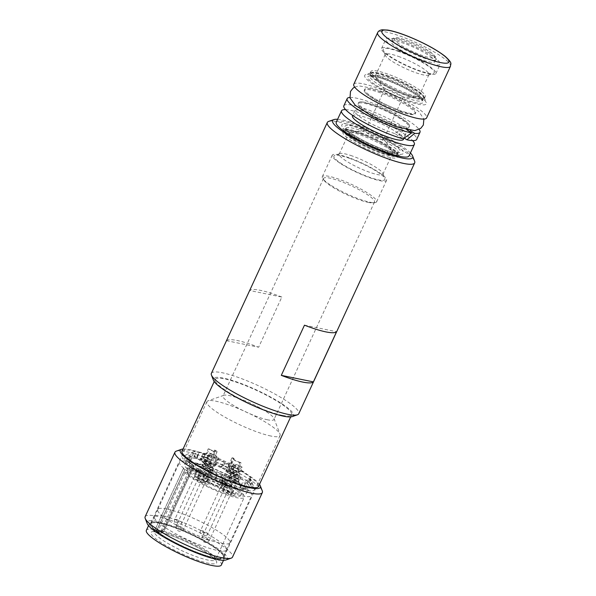 <?xml version="1.0" encoding="UTF-8"?>
<svg xmlns="http://www.w3.org/2000/svg" width="596" height="596" viewBox="0 0 596 596"><rect width="100%" height="100%" fill="white"/><g stroke="black" fill="none" stroke-linecap="round" stroke-linejoin="round"><path stroke-width="0.45" stroke-dasharray="2.98 2.23" d="M233.066 470.11L235.055 465.811L236.023 466.005L233.379 472.472L233.446 474.707L235.092 477.322L237.409 478.476L238.355 478.379L239.339 471.384L241.328 467.085L242.296 467.279L240.307 471.585L239.57 475.764L239.823 479.177L238.415 479.355C235.748 479.147 233.744 477.463 232.418 474.312L233.066 470.11L234.034 470.304M232.418 474.312A6.02 1.065 -155.2 0 1 229.847 472.077A6.02 1.065 -155.2 0 1 233.692 472.77A6.02 1.065 -155.2 0 1 239.57 475.764A6.02 1.065 -155.2 0 1 240.769 477.128A6.02 1.065 -155.2 0 1 232.418 474.312M235.055 465.811A6.02 1.065 -155.2 0 1 233.49 464.195A6.02 1.065 -155.2 0 1 236.739 464.664A6.02 1.065 -155.2 0 1 242.296 467.279M231.65 476.211A4.41 0.782 24.8 0 0 238.035 478.73A4.41 0.782 24.8 0 0 238.318 478.603A4.41 0.782 24.8 0 0 234.638 476.048A4.41 0.782 24.8 0 0 230.309 474.9A4.41 0.782 24.8 0 0 230.391 475.198A4.41 0.782 24.8 0 0 231.65 476.211M236.023 466.005A4.41 0.782 -155.2 0 1 234.943 464.865A4.41 0.782 -155.2 0 1 237.282 465.2A4.41 0.782 -155.2 0 1 241.328 467.085M230.384 492.907A4.008 0.708 -155.2 0 1 226.331 491.313A4.008 0.708 -155.2 0 1 223.999 489.54A4.008 0.708 -155.2 0 1 224.007 489.495A4.008 0.708 -155.2 0 1 227.948 490.53A4.008 0.708 -155.2 0 1 231.293 492.862A4.008 0.708 -155.2 0 1 231.263 492.899A4.008 0.708 -155.2 0 1 230.384 492.907M232.574 490.478A5.215 0.924 -155.2 0 1 227.3 488.4A5.215 0.924 -155.2 0 1 224.267 486.098A5.215 0.924 -155.2 0 1 224.282 486.038A5.215 0.924 -155.2 0 1 225.459 485.971A5.215 0.924 -155.2 0 1 230.875 488.117A5.215 0.924 -155.2 0 1 233.751 490.411A5.215 0.924 -155.2 0 1 233.714 490.456A5.215 0.924 -155.2 0 1 232.574 490.478M207.326 457.348L209.308 453.049L210.41 453.742L208.421 458.041L204.786 463.45L205.948 464.902L208.727 465.938L211.684 465.312L213.271 463.785L216.408 457.542L217.503 458.235L215.514 462.533L212.958 465.916C210.075 467.249 207.386 466.906 204.897 464.887L203.258 462.682L207.326 457.348L208.421 458.041M204.868 460.79A6.02 1.065 -155.2 0 1 211.237 463.129A6.02 1.065 -155.2 0 1 214.985 465.998A6.02 1.065 -155.2 0 1 212.958 465.916A6.02 1.065 -155.2 0 1 206.961 463.368A6.02 1.065 -155.2 0 1 204.063 460.954A6.02 1.065 -155.2 0 1 204.868 460.79M209.308 453.049A6.02 1.065 -155.2 0 1 215.476 455.56A6.02 1.065 -155.2 0 1 218.628 458.115A6.02 1.065 -155.2 0 1 217.503 458.235M205.516 463.718A4.41 0.782 24.8 0 0 204.525 463.777A4.41 0.782 24.8 0 0 204.607 464.075A4.41 0.782 24.8 0 0 208.198 466.333A4.41 0.782 24.8 0 0 212.25 467.607A4.41 0.782 24.8 0 0 212.534 467.48A4.41 0.782 24.8 0 0 210.105 465.536A4.41 0.782 24.8 0 0 205.516 463.718M210.41 453.742A4.41 0.782 -155.2 0 1 214.91 455.597A4.41 0.782 -155.2 0 1 217.167 457.445A4.41 0.782 -155.2 0 1 216.408 457.542M199.444 479.557A4.008 0.708 -155.2 0 1 198.207 478.409A4.008 0.708 -155.2 0 1 198.222 478.365A4.008 0.708 -155.2 0 1 202.163 479.407A4.008 0.708 -155.2 0 1 205.508 481.732A4.008 0.708 -155.2 0 1 205.478 481.769A4.008 0.708 -155.2 0 1 203.117 481.337A4.008 0.708 -155.2 0 1 199.444 479.557M200.085 476.457A5.215 0.924 -155.2 0 1 198.483 474.967A5.215 0.924 -155.2 0 1 198.498 474.908A5.215 0.924 -155.2 0 1 201.455 475.37A5.215 0.924 -155.2 0 1 206.372 477.739A5.215 0.924 -155.2 0 1 207.959 479.281A5.215 0.924 -155.2 0 1 207.93 479.333A5.215 0.924 -155.2 0 1 204.86 478.774A5.215 0.924 -155.2 0 1 200.085 476.457M239.234 467.361L241.216 463.062L240.121 462.362L238.132 466.668L236.955 471.682L232.291 468.478L231.434 466.832L231.449 464.895L234.124 458.57L233.029 457.87L231.039 462.176L230.28 465.96L232.939 469.305L238.214 472.643L239.234 467.361L238.132 466.668M238.378 471.086A6.02 1.065 -155.2 0 1 232.008 468.747A6.02 1.065 -155.2 0 1 228.261 465.878A6.02 1.065 -155.2 0 1 230.28 465.96A6.02 1.065 -155.2 0 1 236.284 468.508A6.02 1.065 -155.2 0 1 239.182 470.922A6.02 1.065 -155.2 0 1 238.378 471.086M241.216 463.062A6.02 1.065 -155.2 0 1 235.047 460.544A6.02 1.065 -155.2 0 1 231.904 457.989A6.02 1.065 -155.2 0 1 233.029 457.87M235.74 472.457A4.41 0.782 24.8 0 0 236.456 472.531A4.41 0.782 24.8 0 0 236.731 472.397A4.41 0.782 24.8 0 0 233.058 469.842A4.41 0.782 24.8 0 0 228.722 468.702A4.41 0.782 24.8 0 0 228.804 468.992A4.41 0.782 24.8 0 0 231.732 470.937A4.41 0.782 24.8 0 0 235.74 472.457M240.121 462.362A4.41 0.782 -155.2 0 1 235.621 460.514A4.41 0.782 -155.2 0 1 233.356 458.667A4.41 0.782 -155.2 0 1 234.124 458.57M228.484 485.464A4.008 0.708 -155.2 0 1 229.706 486.656A4.008 0.708 -155.2 0 1 229.676 486.694A4.008 0.708 -155.2 0 1 225.765 485.613A4.008 0.708 -155.2 0 1 222.412 483.334A4.008 0.708 -155.2 0 1 222.42 483.289A4.008 0.708 -155.2 0 1 224.699 483.647A4.008 0.708 -155.2 0 1 228.484 485.464M230.577 482.656A5.215 0.924 -155.2 0 1 232.164 484.205A5.215 0.924 -155.2 0 1 232.127 484.257A5.215 0.924 -155.2 0 1 229.058 483.691A5.215 0.924 -155.2 0 1 224.282 481.382A5.215 0.924 -155.2 0 1 222.68 479.892A5.215 0.924 -155.2 0 1 222.695 479.832A5.215 0.924 -155.2 0 1 225.653 480.287A5.215 0.924 -155.2 0 1 230.577 482.656M213.487 454.599L215.476 450.3L214.508 450.099L211.334 456.223L205.069 457.557L203.147 457.125L207.214 453.325L209.203 449.019L208.235 448.825L206.246 453.124L203.668 456.111C201.172 456.841 200.897 457.08 202.834 456.827L206.819 457.907L210.828 457.564L213.487 454.599L212.519 454.398M203.348 457.207L201.59 456.849L202.834 456.827M210.828 457.564A6.02 1.065 -155.2 0 1 213.398 459.799A6.02 1.065 -155.2 0 1 209.546 459.106A6.02 1.065 -155.2 0 1 203.668 456.111A6.02 1.065 -155.2 0 1 202.476 454.748A6.02 1.065 -155.2 0 1 210.828 457.564M215.476 450.3A6.02 1.065 -155.2 0 1 217.041 451.91A6.02 1.065 -155.2 0 1 213.793 451.44A6.02 1.065 -155.2 0 1 208.235 448.825M209.606 459.963A4.41 0.782 24.8 0 0 205.441 457.959A4.41 0.782 24.8 0 0 202.938 457.572A4.41 0.782 24.8 0 0 203.02 457.87A4.41 0.782 24.8 0 0 206.618 460.134A4.41 0.782 24.8 0 0 210.664 461.401A4.41 0.782 24.8 0 0 210.947 461.274A4.41 0.782 24.8 0 0 209.606 459.963M214.508 450.099A4.41 0.782 -155.2 0 1 215.588 451.239A4.41 0.782 -155.2 0 1 213.249 450.911A4.41 0.782 -155.2 0 1 209.203 449.019M197.544 472.114A4.008 0.708 -155.2 0 1 201.709 473.768A4.008 0.708 -155.2 0 1 203.921 475.526A4.008 0.708 -155.2 0 1 203.892 475.563A4.008 0.708 -155.2 0 1 199.98 474.49A4.008 0.708 -155.2 0 1 196.628 472.211A4.008 0.708 -155.2 0 1 196.635 472.166A4.008 0.708 -155.2 0 1 197.544 472.114M198.088 468.635A5.215 0.924 -155.2 0 1 203.504 470.788A5.215 0.924 -155.2 0 1 206.38 473.075A5.215 0.924 -155.2 0 1 206.343 473.127A5.215 0.924 -155.2 0 1 205.203 473.142A5.215 0.924 -155.2 0 1 199.928 471.071A5.215 0.924 -155.2 0 1 196.896 468.761A5.215 0.924 -155.2 0 1 196.911 468.702A5.215 0.924 -155.2 0 1 198.088 468.635M214.687 557.901A40.312 7.13 -155.2 0 1 172.788 541.287A40.312 7.13 -155.2 0 1 150.579 523.571A40.312 7.13 -155.2 0 1 190.169 534.009A40.312 7.13 -155.2 0 1 223.776 557.394A40.312 7.13 -155.2 0 1 214.687 557.901M160.078 523.325A39.709 7.025 24.8 0 0 151.131 523.824A39.709 7.025 24.8 0 0 184.231 546.86A39.709 7.025 24.8 0 0 223.224 557.141A39.709 7.025 24.8 0 0 201.351 539.693A39.709 7.025 24.8 0 0 160.078 523.325M222.762 464.06L221.891 467.026L221.176 467.465L226.636 470.415L228.365 470.937L229.05 470.52L229.929 467.555L228.924 465.469L224.625 463.375L222.762 464.06L221.205 467.443L222.762 464.06M247.057 483.341L249.344 478.402L251.274 484.585L247.057 483.341L248.45 484.846L253.591 487.096L251.862 482.484L250.737 479.907L249.195 478.402L246.99 483.185M246.655 485.636L247.69 490.664L243.026 488.131L239.763 487.565L242.848 489.681L241.812 484.652L242.408 482.604L245.306 483.192L246.655 485.636L245.09 489.025M239.763 487.565L242.408 482.604L240.121 487.543M215.439 478.744L217.086 475.191L214.724 479.191L215.439 478.744L212.131 476.845L208.257 475.28L207.564 475.697L209.822 471.89L212.265 470.855L216.557 472.956L216.981 475.385L215.417 478.774M189.558 462.868L191.845 457.929L190.198 459.471L185.349 461.624L189.632 463.025L188.165 461.364L183.032 459.114L190.452 456.424L191.838 458.242L189.632 463.025M188.932 455.545L193.596 458.078L196.859 458.652L193.775 456.529L197.932 454.793L198.781 453.727L195.875 453.139L188.932 455.545A39.709 7.025 24.8 0 0 183.374 455.575A39.709 7.025 24.8 0 0 183.032 459.114M195.048 458.376A34.099 6.034 24.8 0 0 187.36 458.801A34.099 6.034 24.8 0 0 188.865 462.116A34.099 6.034 24.8 0 0 212.131 476.845A34.099 6.034 24.8 0 0 241.574 487.833A34.099 6.034 24.8 0 0 249.262 487.409A34.099 6.034 24.8 0 0 247.757 484.094A34.099 6.034 24.8 0 0 224.491 469.365A34.099 6.034 24.8 0 0 195.048 458.376M185.349 461.624A39.709 7.025 24.8 0 0 207.564 475.697M214.724 479.191A39.709 7.025 24.8 0 0 242.848 489.681M247.69 490.664A39.709 7.025 24.8 0 0 254.298 488.348A39.709 7.025 24.8 0 0 253.591 487.096M251.274 484.585A39.709 7.025 24.8 0 0 229.05 470.52M221.891 467.026A39.709 7.025 24.8 0 0 193.775 456.529M219.246 472.755A39.709 7.025 24.8 0 0 188.567 461.684A39.709 7.025 24.8 0 0 179.612 462.183A39.709 7.025 24.8 0 0 212.712 485.218A39.709 7.025 24.8 0 0 251.706 495.5A39.709 7.025 24.8 0 0 219.246 472.755M221.839 475.101A34.099 6.034 24.8 0 0 184.708 464.537A34.099 6.034 24.8 0 0 213.13 484.317A34.099 6.034 24.8 0 0 246.61 493.138A34.099 6.034 24.8 0 0 221.839 475.101M196.859 458.652L198.781 453.727L196.494 458.667M161.486 533.278L164.34 530.351L164.004 529.039L160.972 531.26A4.813 4.686 -14.3 0 1 157.553 531.096L155.109 529.673A33.696 5.96 24.8 0 0 154.938 529.933A33.696 5.96 24.8 0 0 155.839 532.526L158.067 533.115A4.813 4.686 165.7 0 0 161.486 533.278L192.448 466.281L193.812 466.601L193.476 465.245L190.072 463.464L186.757 470.631L183.255 468.747A33.696 5.96 24.8 0 1 190.683 468.583A33.696 5.96 24.8 0 1 225.705 482.469A33.696 5.96 24.8 0 1 244.263 497.273A33.696 5.96 24.8 0 1 216.355 490.851A33.696 5.96 24.8 0 1 183.985 471.6L187.271 472.65L190.586 465.476L192.448 466.281M193.812 466.601L164.176 530.753L193.812 466.564M210.686 471.987A9.223 1.632 -155.2 0 1 220.282 475.787A9.223 1.632 -155.2 0 1 225.363 479.84A9.223 1.632 -155.2 0 1 216.303 477.456A9.223 1.632 -155.2 0 1 208.607 472.107A9.223 1.632 -155.2 0 1 210.686 471.987M207.378 479.154A9.223 1.632 -155.2 0 1 216.966 482.954A9.223 1.632 -155.2 0 1 222.047 487.014A9.223 1.632 -155.2 0 1 212.988 484.623A9.223 1.632 -155.2 0 1 205.3 479.273A9.223 1.632 -155.2 0 1 207.378 479.154M223.612 474.967A8.024 1.423 -155.2 0 1 231.948 478.275A8.024 1.423 -155.2 0 1 236.366 481.799A8.024 1.423 -155.2 0 1 228.492 479.72A8.024 1.423 -155.2 0 1 221.801 475.072A8.024 1.423 -155.2 0 1 223.612 474.967M220.296 482.134A8.024 1.423 -155.2 0 1 228.64 485.442A8.024 1.423 -155.2 0 1 233.058 488.966A8.024 1.423 -155.2 0 1 225.176 486.887A8.024 1.423 -155.2 0 1 218.494 482.238A8.024 1.423 -155.2 0 1 220.296 482.134M197.827 463.844A8.024 1.423 -155.2 0 1 206.164 467.145A8.024 1.423 -155.2 0 1 210.582 470.676A8.024 1.423 -155.2 0 1 202.707 468.598A8.024 1.423 -155.2 0 1 196.017 463.941A8.024 1.423 -155.2 0 1 197.827 463.844M194.512 471.011A8.024 1.423 -155.2 0 1 202.849 474.312A8.024 1.423 -155.2 0 1 207.274 477.843A8.024 1.423 -155.2 0 1 199.392 475.764A8.024 1.423 -155.2 0 1 192.702 471.108A8.024 1.423 -155.2 0 1 194.512 471.011M199.414 470.043A8.024 1.423 -155.2 0 1 207.751 473.351A8.024 1.423 -155.2 0 1 212.169 476.875A8.024 1.423 -155.2 0 1 204.286 474.803A8.024 1.423 -155.2 0 1 197.604 470.147A8.024 1.423 -155.2 0 1 199.414 470.043M196.099 477.21A8.024 1.423 -155.2 0 1 204.435 480.518A8.024 1.423 -155.2 0 1 208.853 484.041A8.024 1.423 -155.2 0 1 200.979 481.97A8.024 1.423 -155.2 0 1 194.289 477.314A8.024 1.423 -155.2 0 1 196.099 477.21M225.199 481.173A8.024 1.423 -155.2 0 1 233.535 484.481A8.024 1.423 -155.2 0 1 237.953 488.005A8.024 1.423 -155.2 0 1 230.071 485.926A8.024 1.423 -155.2 0 1 223.388 481.27A8.024 1.423 -155.2 0 1 225.199 481.173M221.883 488.34A8.024 1.423 -155.2 0 1 230.22 491.648A8.024 1.423 -155.2 0 1 234.638 495.172A8.024 1.423 -155.2 0 1 226.763 493.093A8.024 1.423 -155.2 0 1 220.073 488.444A8.024 1.423 -155.2 0 1 221.883 488.34M190.072 463.464A29.681 5.252 -155.2 0 1 219.365 471.287A29.681 5.252 -155.2 0 1 243.928 488.422A29.681 5.252 -155.2 0 1 218.821 482.544A29.681 5.252 -155.2 0 1 190.586 465.476M187.271 472.65A29.681 5.252 24.8 0 0 215.506 489.711A29.681 5.252 24.8 0 0 240.62 495.589A29.681 5.252 24.8 0 0 216.05 478.454A29.681 5.252 24.8 0 0 186.757 470.631M223.798 489.554A5.215 0.924 24.8 0 0 222.621 489.621A5.215 0.924 24.8 0 0 226.972 492.646A5.215 0.924 24.8 0 0 232.09 493.995A5.215 0.924 24.8 0 0 229.222 491.7A5.215 0.924 24.8 0 0 223.798 489.554M204.719 481.322A5.215 0.924 24.8 0 0 199.802 478.953A5.215 0.924 24.8 0 0 196.836 478.491A5.215 0.924 24.8 0 0 201.187 481.516A5.215 0.924 24.8 0 0 206.305 482.864A5.215 0.924 24.8 0 0 204.719 481.322M203.549 476.725A5.215 0.924 24.8 0 0 204.719 476.666A5.215 0.924 24.8 0 0 200.375 473.641A5.215 0.924 24.8 0 0 195.257 472.285A5.215 0.924 24.8 0 0 198.125 474.58A5.215 0.924 24.8 0 0 203.549 476.725M222.628 484.965A5.215 0.924 24.8 0 0 227.545 487.327A5.215 0.924 24.8 0 0 230.503 487.789A5.215 0.924 24.8 0 0 226.16 484.764A5.215 0.924 24.8 0 0 221.041 483.416A5.215 0.924 24.8 0 0 222.628 484.965M209.293 480.369A6.414 1.132 24.8 0 0 207.848 480.45A6.414 1.132 24.8 0 0 213.197 484.168A6.414 1.132 24.8 0 0 219.499 485.829A6.414 1.132 24.8 0 0 215.961 483.013A6.414 1.132 24.8 0 0 209.293 480.369M221.369 564.978A41.318 7.308 24.8 0 0 198.617 546.823A41.318 7.308 24.8 0 0 155.675 529.799A41.318 7.308 24.8 0 0 146.363 530.321M158.983 522.632A41.318 7.308 24.8 0 0 149.671 523.154A41.318 7.308 24.8 0 0 184.112 547.121A41.318 7.308 24.8 0 0 224.685 557.811A41.318 7.308 24.8 0 0 201.925 539.656A41.318 7.308 24.8 0 0 158.983 522.632M163.393 516.158A39.709 7.025 24.8 0 0 154.439 516.658A39.709 7.025 24.8 0 0 154.357 516.903A39.709 7.025 24.8 0 0 187.539 539.693A39.709 7.025 24.8 0 0 226.405 550.197A39.709 7.025 24.8 0 0 226.54 549.974A39.709 7.025 24.8 0 0 204.666 532.519A39.709 7.025 24.8 0 0 163.393 516.158M166.701 508.991A39.709 7.025 24.8 0 0 157.888 509.267A39.709 7.025 24.8 0 0 157.754 509.491A39.709 7.025 24.8 0 0 190.854 532.526A39.709 7.025 24.8 0 0 229.847 542.807A39.709 7.025 24.8 0 0 229.937 542.561A39.709 7.025 24.8 0 0 207.363 525.024A39.709 7.025 24.8 0 0 166.701 508.991M200.003 452.245A31.692 5.61 24.8 0 0 193.745 451.947A31.692 5.61 24.8 0 0 219.268 471.026A31.692 5.61 24.8 0 0 250.342 478.096A31.692 5.61 24.8 0 0 230.496 464.023A31.692 5.61 24.8 0 0 200.003 452.245M217.242 463.167A6.414 1.132 24.8 0 0 215.797 463.248A6.414 1.132 24.8 0 0 221.146 466.966A6.414 1.132 24.8 0 0 227.448 468.627A6.414 1.132 24.8 0 0 223.91 465.811A6.414 1.132 24.8 0 0 217.242 463.167M399.976 111.608A28.079 4.969 24.8 0 0 413.326 114.656A28.079 4.969 24.8 0 0 415.248 113.836A28.079 4.969 24.8 0 0 379.533 92.514A28.079 4.969 24.8 0 0 364.268 90.287A28.079 4.969 24.8 0 0 364.886 92.276A28.079 4.969 24.8 0 0 399.976 111.608M394.239 124.02A28.079 4.969 -155.2 0 1 358.531 102.698A28.079 4.969 -155.2 0 1 360.446 101.879A28.079 4.969 -155.2 0 1 373.796 104.933A28.079 4.969 -155.2 0 1 408.893 124.266A28.079 4.969 -155.2 0 1 409.512 126.255A28.079 4.969 -155.2 0 1 394.239 124.02M406.979 129.95L403.425 127.7L394.716 133.526L403.105 138.838M349.889 97.446A40.111 7.1 -155.2 0 1 386.551 108.994A40.111 7.1 -155.2 0 1 419.115 129.429M404.274 138.108L398.694 134.584L406.286 128.043L410.16 130.494M379.98 91.561A28.079 4.969 -155.2 0 1 415.688 112.882A28.079 4.969 -155.2 0 1 388.115 105.611A28.079 4.969 -155.2 0 1 364.707 89.326A28.079 4.969 -155.2 0 1 379.98 91.561M353.786 84.274A40.111 7.1 -155.2 0 1 375.599 87.463A40.111 7.1 -155.2 0 1 426.609 117.926M343.847 105.783A40.111 7.1 -155.2 0 1 383.243 116.16A40.111 7.1 -155.2 0 1 416.678 139.427M394.716 133.526A28.079 4.969 -155.2 0 1 367.427 121.614A28.079 4.969 -155.2 0 1 354.776 110.826A28.079 4.969 -155.2 0 1 370.041 113.061A28.079 4.969 -155.2 0 1 405.749 134.383A28.079 4.969 -155.2 0 1 398.694 134.584M406.286 128.043A28.079 4.969 24.8 0 0 409.065 127.216A28.079 4.969 24.8 0 0 373.357 105.894A28.079 4.969 24.8 0 0 358.084 103.659A28.079 4.969 24.8 0 0 374.042 116.257A28.079 4.969 24.8 0 0 403.425 127.7M368.164 202.387A28.079 4.969 24.8 0 0 372.701 202.841A28.079 4.969 24.8 0 0 374.497 202.029A28.079 4.969 24.8 0 0 359.03 189.692A28.079 4.969 24.8 0 0 329.849 178.122A28.079 4.969 24.8 0 0 323.516 178.472A28.079 4.969 24.8 0 0 324.06 180.364A28.079 4.969 24.8 0 0 332.069 186.809A28.079 4.969 24.8 0 0 368.164 202.387M267.693 419.83A28.079 4.969 -155.2 0 1 238.504 408.26A28.079 4.969 -155.2 0 1 223.046 395.923A28.079 4.969 -155.2 0 1 223.835 395.304A28.079 4.969 -155.2 0 1 250.618 403.194A28.079 4.969 -155.2 0 1 273.981 418.474A28.079 4.969 -155.2 0 1 274.018 419.48A28.079 4.969 -155.2 0 1 267.693 419.83M270.986 436.048A40.312 7.13 -155.2 0 1 229.088 419.435A40.312 7.13 -155.2 0 1 206.886 401.719A40.312 7.13 -155.2 0 1 208.019 400.832A40.312 7.13 -155.2 0 1 246.468 412.156A40.312 7.13 -155.2 0 1 280.016 434.104A40.312 7.13 -155.2 0 1 280.075 435.542A40.312 7.13 -155.2 0 1 270.986 436.048M182.063 451.142A42.115 7.45 -155.2 0 1 223.425 462.042A42.115 7.45 -155.2 0 1 258.53 486.47M282.154 415.323A42.115 7.45 -155.2 0 1 238.378 397.972A42.115 7.45 -155.2 0 1 215.186 379.458A42.115 7.45 -155.2 0 1 256.541 390.365A42.115 7.45 -155.2 0 1 291.653 414.794A42.115 7.45 -155.2 0 1 282.154 415.323M331.413 185.594A29.919 5.297 24.8 0 0 374.713 202.677A29.919 5.297 24.8 0 0 376.62 201.813A29.919 5.297 24.8 0 0 351.685 184.462A29.919 5.297 24.8 0 0 322.302 176.714A29.919 5.297 24.8 0 0 322.883 178.726A29.919 5.297 24.8 0 0 331.413 185.594M304.474 325.178L336.584 331.711M281.841 297.054A48.134 8.515 24.8 0 0 249.739 290.52L226.555 340.696L258.657 347.222L281.841 297.054L249.739 290.52M226.555 340.696A48.134 8.515 -155.2 0 1 258.657 347.222M337.597 119.312A44.126 7.808 -155.2 0 1 375.92 132.007A44.126 7.808 -155.2 0 1 410.421 152.963M414.615 161.144A48.134 8.515 24.8 0 0 374.564 134.942A48.134 8.515 24.8 0 0 328.649 121.42M292.226 416.611A44.126 7.808 24.8 0 0 256.69 390.045A44.126 7.808 24.8 0 0 213.428 380.196M211.379 373.357A48.134 8.515 -155.2 0 1 258.642 385.813A48.134 8.515 -155.2 0 1 298.767 413.736M183.039 449.026A44.126 7.808 -155.2 0 1 223.575 461.721A44.126 7.808 -155.2 0 1 259.506 484.362M262.27 490.858A48.134 8.515 24.8 0 0 222.211 464.657A48.134 8.515 24.8 0 0 176.297 451.135M225.988 559.964A44.126 7.808 24.8 0 0 190.452 533.398A44.126 7.808 24.8 0 0 147.19 523.549M145.141 516.71A48.134 8.515 -155.2 0 1 192.404 529.166A48.134 8.515 -155.2 0 1 232.529 557.089M341.352 164.086A29.919 5.297 24.8 0 0 369.572 177.675A29.919 5.297 24.8 0 0 386.558 180.312A29.919 5.297 24.8 0 0 377.447 171.432A29.919 5.297 24.8 0 0 349.226 157.843A29.919 5.297 24.8 0 0 332.24 155.213A29.919 5.297 24.8 0 0 341.352 164.086M336.233 122.262A40.111 7.1 -155.2 0 1 358.047 125.458A40.111 7.1 -155.2 0 1 409.057 155.914M388.391 77.867A24.071 4.261 -155.2 0 1 419.003 96.142A24.071 4.261 -155.2 0 1 417.468 96.835A24.071 4.261 -155.2 0 1 395.372 89.914A24.071 4.261 -155.2 0 1 375.771 77.569A24.071 4.261 -155.2 0 1 375.309 75.953A24.071 4.261 -155.2 0 1 388.391 77.867M390.022 90.175A10.028 1.773 -155.2 0 1 402.777 97.796A10.028 1.773 -155.2 0 1 402.136 98.079A10.028 1.773 -155.2 0 1 392.928 95.196A10.028 1.773 -155.2 0 1 384.763 90.056A10.028 1.773 -155.2 0 1 384.569 89.378A10.028 1.773 -155.2 0 1 390.022 90.175M370.824 131.731A10.028 1.773 -155.2 0 1 383.384 138.667A10.028 1.773 -155.2 0 1 383.578 139.345A10.028 1.773 -155.2 0 1 373.729 136.745A10.028 1.773 -155.2 0 1 365.37 130.934A10.028 1.773 -155.2 0 1 366.011 130.643A10.028 1.773 -155.2 0 1 370.824 131.731M362.226 134.495A24.071 4.261 -155.2 0 1 392.369 151.153A24.071 4.261 -155.2 0 1 392.838 152.77A24.071 4.261 -155.2 0 1 369.207 146.541A24.071 4.261 -155.2 0 1 349.144 132.58A24.071 4.261 -155.2 0 1 350.679 131.887A24.071 4.261 -155.2 0 1 362.226 134.495M345.568 109.619A40.111 7.1 -155.2 0 1 363.344 113.985A40.111 7.1 -155.2 0 1 412.641 140.611M352.459 115.847A28.079 4.969 -155.2 0 1 367.725 118.075A28.079 4.969 -155.2 0 1 403.432 139.397M352.296 155.996A24.071 4.261 24.8 0 0 339.884 153.552A24.071 4.261 24.8 0 0 339.206 154.081A24.071 4.261 24.8 0 0 359.269 168.042A24.071 4.261 24.8 0 0 382.9 174.27A24.071 4.261 24.8 0 0 382.87 173.414A24.071 4.261 24.8 0 0 352.296 155.996M349.174 158.216A28.079 4.969 -155.2 0 1 384.845 178.539A28.079 4.969 -155.2 0 1 357.317 172.274A28.079 4.969 -155.2 0 1 334.699 155.362A28.079 4.969 -155.2 0 1 349.174 158.216M385.195 53.416A29.927 5.297 24.8 0 0 414.771 69.307A29.927 5.297 24.8 0 0 435.907 73.517A29.927 5.297 24.8 0 0 432.294 68.51A29.927 5.297 24.8 0 0 402.717 52.612A29.927 5.297 24.8 0 0 381.582 48.41A29.927 5.297 24.8 0 0 385.195 53.416M398.523 51.42A28.079 4.969 24.8 0 0 383.295 50.191A28.079 4.969 24.8 0 0 406.666 65.471A28.079 4.969 24.8 0 0 433.448 73.36A28.079 4.969 24.8 0 0 425.432 64.249A28.079 4.969 24.8 0 0 398.523 51.42M398.329 56.367A24.071 4.261 -155.2 0 1 428.941 74.642A24.071 4.261 -155.2 0 1 428.263 75.171A24.071 4.261 -155.2 0 1 405.302 68.413A24.071 4.261 -155.2 0 1 385.277 55.309A24.071 4.261 -155.2 0 1 385.24 54.452A24.071 4.261 -155.2 0 1 398.329 56.367M436.6 59.19A29.927 5.297 24.8 0 0 407.023 43.299A29.927 5.297 24.8 0 0 385.888 39.09A29.927 5.297 24.8 0 0 410.83 56.449A29.927 5.297 24.8 0 0 440.213 64.197A29.927 5.297 24.8 0 0 436.6 59.19M431.996 57.715A24.071 4.261 24.8 0 0 408.208 44.931A24.071 4.261 24.8 0 0 391.207 41.549A24.071 4.261 24.8 0 0 411.27 55.51A24.071 4.261 24.8 0 0 434.901 61.738A24.071 4.261 24.8 0 0 431.996 57.715M228.886 477.023A6.02 1.065 -155.2 0 1 235.137 479.504A6.02 1.065 -155.2 0 1 238.452 482.142A6.02 1.065 -155.2 0 1 232.544 480.585A6.02 1.065 -155.2 0 1 227.523 477.098A6.02 1.065 -155.2 0 1 228.886 477.023M229.974 477.716A4.41 0.782 -155.2 0 1 234.891 479.713A4.41 0.782 -155.2 0 1 236.873 481.568A4.41 0.782 -155.2 0 1 232.663 480.331A4.41 0.782 -155.2 0 1 228.991 477.925A4.41 0.782 -155.2 0 1 229.974 477.716M237.759 480.786A6.02 1.065 24.8 0 0 238.944 480.845A6.02 1.065 24.8 0 0 239.115 480.711A6.02 1.065 24.8 0 0 235.8 478.067A6.02 1.065 24.8 0 0 229.542 475.586A6.02 1.065 24.8 0 0 228.186 475.66A6.02 1.065 24.8 0 0 228.201 475.876A6.02 1.065 24.8 0 0 231.963 478.551A6.02 1.065 24.8 0 0 237.759 480.786M210.835 469.231A6.02 1.065 -155.2 0 1 212.668 471.019A6.02 1.065 -155.2 0 1 206.76 469.462A6.02 1.065 -155.2 0 1 201.739 465.968A6.02 1.065 -155.2 0 1 205.158 466.497A6.02 1.065 -155.2 0 1 210.835 469.231M209.867 469.037A4.41 0.782 -155.2 0 1 211.081 470.445A4.41 0.782 -155.2 0 1 206.879 469.201A4.41 0.782 -155.2 0 1 203.206 466.802A4.41 0.782 -155.2 0 1 205.374 466.914A4.41 0.782 -155.2 0 1 209.867 469.037M204.234 466.325A6.02 1.065 24.8 0 0 213.159 469.715A6.02 1.065 24.8 0 0 213.331 469.581A6.02 1.065 24.8 0 0 211.498 467.8A6.02 1.065 24.8 0 0 205.821 465.066A6.02 1.065 24.8 0 0 202.402 464.537A6.02 1.065 24.8 0 0 202.409 464.753A6.02 1.065 24.8 0 0 204.234 466.325M227.776 472.68A6.02 1.065 -155.2 0 1 225.944 470.892A6.02 1.065 -155.2 0 1 231.851 472.449A6.02 1.065 -155.2 0 1 236.865 475.943A6.02 1.065 -155.2 0 1 233.446 475.414A6.02 1.065 -155.2 0 1 227.776 472.68M228.745 472.874A4.41 0.782 -155.2 0 1 227.404 471.727A4.41 0.782 -155.2 0 1 231.732 472.71A4.41 0.782 -155.2 0 1 235.286 475.362A4.41 0.782 -155.2 0 1 228.745 472.874M235.696 472.725A6.02 1.065 24.8 0 0 230.019 469.991A6.02 1.065 24.8 0 0 226.607 469.462A6.02 1.065 24.8 0 0 226.614 469.678A6.02 1.065 24.8 0 0 228.432 471.242A6.02 1.065 24.8 0 0 237.357 474.639A6.02 1.065 24.8 0 0 237.528 474.505A6.02 1.065 24.8 0 0 235.696 472.725M209.725 464.887A6.02 1.065 -155.2 0 1 203.467 462.407A6.02 1.065 -155.2 0 1 200.159 459.769A6.02 1.065 -155.2 0 1 206.067 461.326A6.02 1.065 -155.2 0 1 211.081 464.813A6.02 1.065 -155.2 0 1 209.725 464.887M208.63 464.195A4.41 0.782 -155.2 0 1 204.383 462.556A4.41 0.782 -155.2 0 1 201.619 460.596A4.41 0.782 -155.2 0 1 205.948 461.58A4.41 0.782 -155.2 0 1 209.501 464.239A4.41 0.782 -155.2 0 1 208.63 464.195M202.178 458.257A6.02 1.065 24.8 0 0 200.815 458.331A6.02 1.065 24.8 0 0 200.83 458.548A6.02 1.065 24.8 0 0 204.599 461.222A6.02 1.065 24.8 0 0 210.388 463.457A6.02 1.065 24.8 0 0 211.573 463.517A6.02 1.065 24.8 0 0 211.744 463.383A6.02 1.065 24.8 0 0 208.429 460.738A6.02 1.065 24.8 0 0 202.178 458.257M420.702 93.594A29.927 5.297 24.8 0 0 393.554 78.687A29.927 5.297 24.8 0 0 370.831 72.839A29.927 5.297 24.8 0 0 369.989 73.494A29.927 5.297 24.8 0 0 394.932 90.853A29.927 5.297 24.8 0 0 424.322 98.601A29.927 5.297 24.8 0 0 424.277 97.535A29.927 5.297 24.8 0 0 420.702 93.594M421.625 91.598A29.927 5.297 -155.2 0 1 425.239 96.604A29.927 5.297 -155.2 0 1 424.866 97.036A29.927 5.297 -155.2 0 1 402.717 91.844A29.927 5.297 -155.2 0 1 374.526 76.504A29.927 5.297 -155.2 0 1 370.831 72.064A29.927 5.297 -155.2 0 1 370.913 71.498A29.927 5.297 -155.2 0 1 387.184 73.882A29.927 5.297 -155.2 0 1 421.625 91.598M422.206 98.191A33.935 6.005 24.8 0 0 391.416 81.279A33.935 6.005 24.8 0 0 365.646 74.649A33.935 6.005 24.8 0 0 392.98 95.084A33.935 6.005 24.8 0 0 426.252 102.654A33.935 6.005 24.8 0 0 422.206 98.191M352.936 139.002A29.919 5.297 -155.2 0 1 343.87 131.195A29.919 5.297 -155.2 0 1 343.832 130.122A29.919 5.297 -155.2 0 1 373.208 137.87A29.919 5.297 -155.2 0 1 398.15 155.221A29.919 5.297 -155.2 0 1 397.308 155.884A29.919 5.297 -155.2 0 1 352.936 139.002M352.176 134.927A33.927 6.005 24.8 0 0 402.494 154.073A33.927 6.005 24.8 0 0 375.167 133.638A33.927 6.005 24.8 0 0 341.895 126.069A33.927 6.005 24.8 0 0 352.176 134.927M388.123 148.337A29.919 5.297 -155.2 0 1 397.316 156.651A29.919 5.297 -155.2 0 1 397.234 157.217A29.919 5.297 -155.2 0 1 380.241 154.58A29.919 5.297 -155.2 0 1 352.02 140.991A29.919 5.297 -155.2 0 1 342.909 132.118A29.919 5.297 -155.2 0 1 343.289 131.686A29.919 5.297 -155.2 0 1 359.179 134.495A29.919 5.297 -155.2 0 1 388.123 148.337M240.307 471.585L239.339 471.384M208.57 540.132A4.008 0.708 -155.2 0 1 204.398 538.479A4.008 0.708 -155.2 0 1 202.186 536.713A4.008 0.708 -155.2 0 1 203.094 536.661A4.008 0.708 -155.2 0 1 207.259 538.315A4.008 0.708 -155.2 0 1 209.472 540.08A4.008 0.708 -155.2 0 1 208.57 540.132M215.514 462.533L214.418 461.84M177.623 526.775A4.008 0.708 -155.2 0 1 176.401 525.59A4.008 0.708 -155.2 0 1 177.31 525.538A4.008 0.708 -155.2 0 1 181.475 527.192A4.008 0.708 -155.2 0 1 183.687 528.95A4.008 0.708 -155.2 0 1 181.407 528.6A4.008 0.708 -155.2 0 1 177.623 526.775M231.039 462.176L232.135 462.868M206.663 532.682A4.008 0.708 -155.2 0 1 207.885 533.874A4.008 0.708 -155.2 0 1 203.944 532.839A4.008 0.708 -155.2 0 1 200.606 530.507A4.008 0.708 -155.2 0 1 201.508 530.462A4.008 0.708 -155.2 0 1 206.663 532.682M206.246 453.124L207.214 453.325M175.723 519.332A4.008 0.708 -155.2 0 1 179.895 520.986A4.008 0.708 -155.2 0 1 182.1 522.752A4.008 0.708 -155.2 0 1 178.159 521.709A4.008 0.708 -155.2 0 1 174.822 519.384A4.008 0.708 -155.2 0 1 175.723 519.332M224.625 463.375L222.345 468.314M228.924 465.469L226.636 470.415M229.929 467.555L228.365 470.937M249.545 479.974L247.981 483.356M250.737 479.907L248.45 484.846M251.862 482.484L250.305 485.867M245.306 483.192L243.026 488.131M241.812 484.652L240.248 488.035M216.557 472.956L214.277 477.895M212.265 470.855L209.978 475.802M209.822 471.89L208.257 475.28M190.198 459.471L188.641 462.854M190.452 456.424L188.165 461.364M187.882 456.961L186.317 460.343M193.097 453.809L191.532 457.192M195.875 453.139L193.596 458.078M197.932 454.793L196.367 458.175M158.067 533.115L157.553 531.096M157.158 532.727L185.311 471.801M193.476 465.245L164.004 529.039M160.972 531.26L191.927 464.262M183.985 471.6L155.839 532.526M155.109 529.673L183.255 468.747M184.797 469.782L156.644 530.708M161.866 530.939A33.696 5.96 24.8 0 0 154.275 531.364A33.696 5.96 24.8 0 0 182.361 550.913A33.696 5.96 24.8 0 0 215.447 559.637A33.696 5.96 24.8 0 0 196.889 544.826A33.696 5.96 24.8 0 0 161.866 530.939M159.229 532.049A36.103 6.385 24.8 0 0 177.317 551.613A36.103 6.385 24.8 0 0 215.044 559.286A36.103 6.385 24.8 0 0 159.229 532.049M450.457 66.32A40.111 7.1 24.8 0 0 445.614 59.607A40.111 7.1 24.8 0 0 399.439 35.857A40.111 7.1 24.8 0 0 377.633 32.668M432.987 55.562A24.071 4.261 -155.2 0 1 435.892 59.593A24.071 4.261 -155.2 0 1 412.261 53.357A24.071 4.261 -155.2 0 1 392.198 39.396A24.071 4.261 -155.2 0 1 409.199 42.778A24.071 4.261 -155.2 0 1 432.987 55.562M432.383 53.722A22.462 3.971 24.8 0 0 396.951 37.995A22.462 3.971 24.8 0 0 414.786 52.463A22.462 3.971 24.8 0 0 432.383 53.722M386.893 75.439A29.092 5.148 -155.2 0 1 413.997 88.253A29.092 5.148 -155.2 0 1 423.532 97.953A29.092 5.148 -155.2 0 1 395.327 90.003A29.092 5.148 -155.2 0 1 370.995 73.681A29.092 5.148 -155.2 0 1 386.893 75.439M386.64 76.228A28.884 5.111 -155.2 0 1 423.369 98.161A28.884 5.111 -155.2 0 1 395.014 90.689A28.884 5.111 -155.2 0 1 370.935 73.934A28.884 5.111 -155.2 0 1 386.64 76.228M385.649 78.381A28.884 5.111 -155.2 0 1 422.378 100.314A28.884 5.111 -155.2 0 1 394.016 92.834A28.884 5.111 -155.2 0 1 369.945 76.087A28.884 5.111 -155.2 0 1 385.649 78.381M384.398 79.268A30.485 5.394 -155.2 0 1 423.093 102.564A30.485 5.394 -155.2 0 1 379.004 87.061A30.485 5.394 -155.2 0 1 384.398 79.268M360.066 133.504A29.092 5.148 -155.2 0 1 397.152 155.042A29.092 5.148 -155.2 0 1 368.499 148.061A29.092 5.148 -155.2 0 1 344.615 130.77A29.092 5.148 -155.2 0 1 360.066 133.504M360.476 132.856A28.884 5.111 -155.2 0 1 397.204 154.789A28.884 5.111 -155.2 0 1 368.85 147.309A28.884 5.111 -155.2 0 1 344.771 130.561A28.884 5.111 -155.2 0 1 360.476 132.856M361.467 130.71A28.884 5.111 -155.2 0 1 398.202 152.636A28.884 5.111 -155.2 0 1 369.84 145.163A28.884 5.111 -155.2 0 1 345.769 128.408A28.884 5.111 -155.2 0 1 361.467 130.71M361.548 128.729A30.485 5.394 -155.2 0 1 400.236 152.025A30.485 5.394 -155.2 0 1 356.155 136.521A30.485 5.394 -155.2 0 1 361.548 128.729M233.49 464.195L229.847 472.077M230.391 475.198L233.215 479.124L238.035 478.73M238.318 478.603L238.527 478.156M230.309 474.9L234.943 464.865M231.263 492.899L233.714 490.456M223.999 489.54L224.267 486.098M224.007 489.495L202.186 536.713A4.008 4.008 0 0 0 204.145 542.04A4.008 4.008 0 0 0 209.472 540.08L231.293 492.862M218.628 458.115L214.985 465.998M204.607 464.075L207.43 467.994L212.25 467.607M212.534 467.48L217.167 457.445M204.525 463.777L204.92 462.921M205.478 481.769L207.93 479.333M198.207 478.409L198.483 474.967M198.222 478.365L176.401 525.59A4.008 4.008 0 0 0 178.36 530.909A4.008 4.008 0 0 0 183.687 528.95L205.508 481.732M232.939 469.305L238.214 472.643M231.904 457.989L228.261 465.878M228.804 468.992L231.635 472.919L236.456 472.531M236.731 472.397L237.126 471.548M228.722 468.702L233.356 458.667M229.676 486.694L232.127 484.257M222.412 483.334L222.68 479.892M222.42 483.289L200.606 530.507A4.008 4.008 0 0 0 202.565 535.834A4.008 4.008 0 0 0 207.885 533.874L229.706 486.656M205.069 457.557L206.819 457.907M217.041 451.91L213.398 459.799M203.02 457.87L205.851 461.788L210.664 461.401M210.947 461.274L215.588 451.239M202.938 457.572L203.147 457.125M203.892 475.563L206.343 473.127M196.628 472.211L196.896 468.761M196.635 472.166L174.822 519.384A4.008 4.008 0 0 0 176.781 524.703A4.008 4.008 0 0 0 182.1 522.752L203.921 475.526M246.61 493.138L249.262 487.409M184.708 464.537L187.36 458.801M155.794 532.407L183.941 471.481M183.248 468.754L155.094 529.68M154.938 529.933L153.857 531.848L159.743 532.258C169.711 534.508 181.616 539.186 195.458 546.294C202.044 549.773 207.229 552.969 211.006 555.882L215.35 560.255L244.263 497.273M222.047 487.014L225.363 479.84M205.3 479.273L208.607 472.107M233.058 488.966L236.366 481.799M218.494 482.238L221.801 475.072M207.274 477.843L210.582 470.676M192.702 471.108L196.017 463.941M208.853 484.041L212.169 476.875M194.289 477.314L197.604 470.147M234.638 495.172L237.953 488.005M220.073 488.444L223.388 481.27M240.62 495.589L243.928 488.422M202.476 454.748L201.53 456.797M196.911 468.702L195.257 472.285M206.38 473.075L204.719 476.666M239.182 470.922L238.385 472.65M222.695 479.832L221.041 483.416M232.164 484.205L230.503 487.789M240.769 477.128L239.823 479.177M224.282 486.038L222.621 489.621M233.751 490.411L232.09 493.995M204.063 460.954L203.258 462.682M198.498 474.908L196.836 478.491M207.959 479.281L206.305 482.864M223.53 560.3L224.685 557.811M148.523 525.642L149.671 523.154M223.224 557.141L226.54 549.974M151.131 523.824L154.439 516.658M157.888 509.267L154.357 516.903M229.937 542.561L226.405 550.197M229.847 542.807L251.706 495.5M157.754 509.491L179.612 462.183M193.745 451.947L183.374 455.575M250.342 478.096L254.298 488.348M219.499 485.829L227.448 468.627M207.848 480.45L215.797 463.248M413.326 114.656L401.235 111.608L376.858 100.545L368.172 95.084L364.886 92.276M354.665 87.113L359.075 85.891L374.526 88.67L392.161 95.613L405.891 102.639L418.75 111.452L423.89 119.096M360.446 101.879C360.841 101.007 378.81 106.058 393.986 114.395C402.941 119.446 407.91 122.731 408.893 124.266M364.707 89.326L364.268 90.287M415.688 112.882L415.248 113.836M323.516 178.472L223.046 395.923M374.497 202.029L274.018 419.48M223.835 395.304L208.019 400.832M273.981 418.474L280.016 434.104M206.886 401.719L150.579 523.571M280.075 435.542L223.776 557.394M215.186 379.458L214.21 381.574M291.653 414.794L290.677 416.909M372.701 202.841L374.713 202.677M324.06 180.364L322.883 178.726M376.62 201.813L386.558 180.312M322.302 176.714L332.24 155.213M402.136 98.079L417.468 96.835M384.763 90.056L375.771 77.569M384.569 89.378L365.37 130.934M402.777 97.796L383.578 139.345M366.011 130.643L350.679 131.887M383.384 138.667L392.369 151.153M358.531 102.698L358.084 103.659M354.776 110.826L352.646 115.43M409.512 126.255L409.065 127.216M405.749 134.383L403.932 138.324M349.144 132.58L339.206 154.081M392.838 152.77L382.9 174.27M339.884 153.552L334.699 155.362M382.87 173.414L384.845 178.539M385.24 54.452L375.309 75.953M428.941 74.642L419.003 96.142M428.263 75.171L433.448 73.36M385.277 55.309L383.295 50.191M434.901 61.738L435.892 59.593C436.942 58.721 435.892 56.829 432.733 53.908C426.013 47.829 401.242 37.205 396.243 37.824C393.807 37.727 392.459 38.256 392.198 39.396L391.207 41.549M435.907 73.517L440.213 64.197M381.582 48.41L385.888 39.09M228.186 475.66L227.523 477.098M239.115 480.711L238.452 482.142M236.873 481.568L238.944 480.845M228.991 477.925L228.201 475.876M202.402 464.537L201.739 465.968M213.331 469.581L212.668 471.019M211.081 470.445L213.159 469.715M203.206 466.802L202.409 464.753M226.607 469.462L225.944 470.892M237.528 474.505L236.865 475.943M235.286 475.362L237.357 474.639M227.404 471.727L226.614 469.678M200.815 458.331L200.159 459.769M211.744 463.383L211.081 464.813M209.501 464.239L211.573 463.517M201.619 460.596L200.83 458.548M424.322 98.601L425.239 96.604M369.989 73.494L370.913 71.498M370.831 72.839L365.646 74.649M424.277 97.535L426.252 102.654M370.831 72.064L370.935 73.934L369.781 76.295L371.844 76.139C374.675 76.325 378.9 77.398 384.532 79.35C398.687 84.61 410.108 90.443 418.802 96.857L422.326 100.575L423.369 98.161L424.866 97.036M397.308 155.884L402.494 154.073M343.87 131.195L341.895 126.069M397.234 157.217L398.15 155.221M342.909 132.118L343.832 130.122M397.316 156.651L397.204 154.789L398.366 152.427L393.256 152.151C389.456 151.384 384.696 149.879 378.981 147.644C365.415 142.392 350.56 133.817 347.043 129.831L345.822 128.147L344.771 130.561L343.289 131.686"/><path stroke-width="0.89" d="M148.523 525.642L146.363 530.321A41.318 7.308 24.8 0 0 180.797 554.287A41.318 7.308 24.8 0 0 221.369 564.978L223.53 560.3M411.642 132.901A40.111 7.1 -155.2 0 1 369.751 116.503A40.111 7.1 -155.2 0 1 347.163 98.608L343.847 105.783A40.111 7.1 -155.2 0 0 363.113 121.86A40.111 7.1 -155.2 0 0 403.105 138.838L411.642 132.901L406.979 129.95M347.163 98.608A40.111 7.1 -155.2 0 1 349.889 97.446M419.115 129.429A40.111 7.1 -155.2 0 1 419.986 132.26A40.111 7.1 -155.2 0 1 414.674 133.355L406.912 139.784L404.274 138.108M410.16 130.494L414.674 133.355M426.609 117.926A40.111 7.1 -155.2 0 1 387.221 107.541A40.111 7.1 -155.2 0 1 353.786 84.274L377.633 32.668A40.111 7.1 24.8 0 0 411.069 55.935A40.111 7.1 24.8 0 0 450.457 66.32L426.609 117.926M419.986 132.26L416.678 139.427A40.111 7.1 -155.2 0 1 406.912 139.784M290.677 416.909L258.53 486.47A42.115 7.45 -155.2 0 1 249.039 486.999A42.115 7.45 -155.2 0 1 205.262 469.648A42.115 7.45 -155.2 0 1 182.063 451.142L214.21 381.574M281.297 375.353L313.399 381.887A48.134 8.515 -155.2 0 1 302.82 382.088A48.134 8.515 -155.2 0 1 281.297 375.353L304.474 325.178A48.134 8.515 24.8 0 0 326.005 331.912A48.134 8.515 24.8 0 0 336.584 331.711L313.399 381.887M410.421 152.963A44.126 7.808 -155.2 0 1 412.633 156.025A44.126 7.808 -155.2 0 1 402.754 158.156A44.126 7.808 -155.2 0 1 353.622 138.183A44.126 7.808 -155.2 0 1 333.834 119.61A44.126 7.808 -155.2 0 1 337.597 119.312M333.834 119.61L328.649 121.42A48.134 8.515 24.8 0 0 327.293 122.485A48.134 8.515 24.8 0 0 353.808 143.636A48.134 8.515 24.8 0 0 403.835 163.468A48.134 8.515 24.8 0 0 414.689 162.864A48.134 8.515 24.8 0 0 414.615 161.144L412.633 156.025M211.446 375.07L213.428 380.196A44.126 7.808 24.8 0 0 241.067 399.789A44.126 7.808 24.8 0 0 283.525 416.194A44.126 7.808 24.8 0 0 292.226 416.611L297.411 414.794A48.134 8.515 -155.2 0 1 287.92 414.339A48.134 8.515 -155.2 0 1 241.596 396.452A48.134 8.515 -155.2 0 1 211.446 375.07A48.134 8.515 -155.2 0 1 211.379 373.357L327.293 122.485M414.689 162.864L298.767 413.736A48.134 8.515 -155.2 0 1 297.411 414.794M259.506 484.362A44.126 7.808 -155.2 0 1 260.288 485.74A44.126 7.808 -155.2 0 1 250.402 487.871A44.126 7.808 -155.2 0 1 201.269 467.897A44.126 7.808 -155.2 0 1 181.482 449.324A44.126 7.808 -155.2 0 1 183.039 449.026M181.482 449.324L176.297 451.135A48.134 8.515 24.8 0 0 174.948 452.2A48.134 8.515 24.8 0 0 201.455 473.351A48.134 8.515 24.8 0 0 251.482 493.183A48.134 8.515 24.8 0 0 262.337 492.579A48.134 8.515 24.8 0 0 262.27 490.858L260.288 485.74M145.208 518.423L147.19 523.549A44.126 7.808 24.8 0 0 174.822 543.142A44.126 7.808 24.8 0 0 217.287 559.547A44.126 7.808 24.8 0 0 225.988 559.964L231.174 558.147A48.134 8.515 -155.2 0 1 221.675 557.692A48.134 8.515 -155.2 0 1 175.358 539.805A48.134 8.515 -155.2 0 1 145.208 518.423A48.134 8.515 -155.2 0 1 145.141 516.71L174.948 452.2M262.337 492.579L232.529 557.089A48.134 8.515 -155.2 0 1 231.174 558.147M412.641 140.611A40.111 7.1 -155.2 0 1 414.362 144.448L409.057 155.914A40.111 7.1 -155.2 0 1 369.669 145.536A40.111 7.1 -155.2 0 1 336.233 122.262L341.53 110.796A40.111 7.1 -155.2 0 1 345.568 109.619M414.362 144.448A40.111 7.1 -155.2 0 1 374.966 134.063A40.111 7.1 -155.2 0 1 341.53 110.796M403.932 138.324L403.432 139.397A28.079 4.969 -155.2 0 1 375.86 132.133A28.079 4.969 -155.2 0 1 352.459 115.847L352.646 115.43M444.415 55.935A36.9 6.526 -155.2 0 1 415.501 53.856A36.9 6.526 -155.2 0 1 386.193 30.098A36.9 6.526 -155.2 0 1 444.415 55.935M423.89 119.096L423.331 125.033L420.739 128.371L414.816 130.636L395.908 126.747L371.867 116.101L355.335 105.358L350.016 97.93L350.478 91.441L353.093 88.126L354.665 87.113M377.633 32.668C378.333 31.089 379.846 30.135 382.17 29.8L387.668 30.068C393.144 30.992 400.095 33.138 408.513 36.505C424.084 42.912 436.279 49.513 445.108 56.307C453.228 63.742 450.434 63.504 450.457 66.32"/></g></svg>
